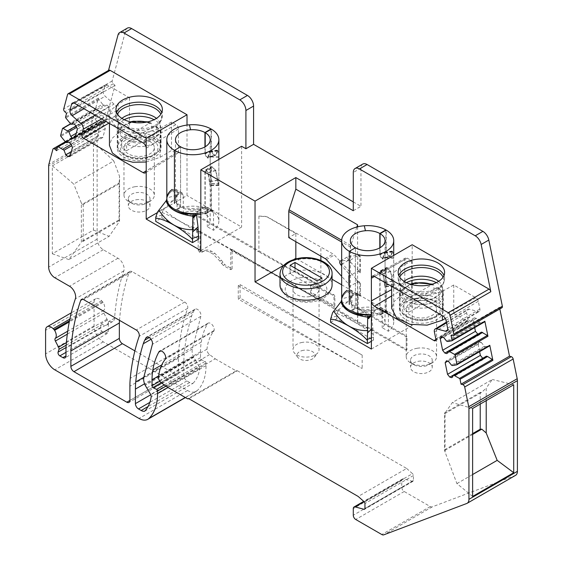 <?xml version="1.0" encoding="UTF-8"?>
<svg xmlns="http://www.w3.org/2000/svg" width="563" height="563" viewBox="0 0 563 563"><rect width="100%" height="100%" fill="white"/><g stroke="black" fill="none" stroke-linecap="round" stroke-linejoin="round"><path stroke-width="0.42" stroke-dasharray="2.81 2.11" d="M134.881 186.74A15.187 8.769 180 0 1 154.339 195.157A15.187 8.769 180 0 1 149.899 201.357A15.187 8.769 180 0 1 143.431 203.567A15.187 8.769 180 0 1 128.42 201.357A15.187 8.769 180 0 1 123.973 195.157A15.187 8.769 180 0 1 134.881 186.74M134.881 139.279A15.187 8.769 180 0 1 154.339 147.689A15.187 8.769 180 0 1 143.431 156.099A15.187 8.769 180 0 1 123.973 147.689A15.187 8.769 180 0 1 134.881 139.279M142.214 204.707A10.845 6.263 0 0 0 146.83 203.123A10.845 6.263 0 0 0 150.004 198.697A10.845 6.263 0 0 0 136.105 192.687A10.845 6.263 0 0 0 128.315 198.697A10.845 6.263 0 0 0 131.489 203.123A10.845 6.263 0 0 0 142.214 204.707M136.105 199.774A10.845 6.263 180 0 1 150.004 205.784A10.845 6.263 180 0 1 142.214 211.794A10.845 6.263 180 0 1 128.315 205.784A10.845 6.263 180 0 1 136.105 199.774M154.726 125.943A18.875 10.894 180 0 1 144.473 142.559A18.875 10.894 180 0 1 128.498 141.095L154.726 125.943L156.176 125.887L156.598 126.992L156.598 133.368A21.478 12.4 180 0 0 151.686 130.532L151.686 124.156L151.046 122.924L149.821 123.114L123.586 138.259L121.721 141.461L121.721 147.837L151.686 130.532M128.498 141.095L126.626 144.297L126.626 150.673A21.478 12.4 180 0 1 121.721 147.837M126.626 150.673L156.598 133.368M417.113 348.272A15.187 8.769 180 0 1 436.571 356.682A15.187 8.769 180 0 1 432.124 362.882A15.187 8.769 180 0 1 425.663 365.091A15.187 8.769 180 0 1 410.652 362.882A15.187 8.769 180 0 1 406.204 356.682A15.187 8.769 180 0 1 417.113 348.272M417.113 300.804A15.187 8.769 180 0 1 436.571 309.214A15.187 8.769 180 0 1 425.663 317.631A15.187 8.769 180 0 1 406.204 309.214A15.187 8.769 180 0 1 417.113 300.804M424.439 366.231A10.845 6.263 0 0 0 429.055 364.655A10.845 6.263 0 0 0 432.236 360.221A10.845 6.263 0 0 0 418.337 354.218A10.845 6.263 0 0 0 410.54 360.221A10.845 6.263 0 0 0 413.721 364.655A10.845 6.263 0 0 0 424.439 366.231M418.337 361.298A10.845 6.263 180 0 1 432.236 367.308A10.845 6.263 180 0 1 424.439 373.318A10.845 6.263 180 0 1 410.54 367.308A10.845 6.263 180 0 1 418.337 361.298M436.958 287.475A18.875 10.894 180 0 1 426.698 304.083A18.875 10.894 180 0 1 410.723 302.62L436.958 287.475L438.401 287.419L438.83 288.516L438.83 294.892A21.478 12.4 180 0 0 433.918 292.063L433.918 285.687L433.278 284.449L432.053 284.639L405.817 299.783L403.945 302.993L403.945 309.368L433.918 292.063M410.723 302.62L408.858 305.822L408.858 312.198A21.478 12.4 180 0 1 403.945 309.368M408.858 312.198L438.83 294.892M303.506 350.277A9.008 5.201 0 0 0 297.82 357.392A9.008 5.201 0 0 0 308.58 360.257A9.008 5.201 0 0 0 314.267 357.392A9.008 5.201 0 0 0 312.824 351.847A9.008 5.201 0 0 0 303.506 350.277M302.38 342.388A13.012 7.516 0 0 0 293.027 349.595A13.012 7.516 0 0 0 294.16 352.663A13.012 7.516 0 0 0 309.706 356.808A13.012 7.516 0 0 0 317.926 352.663A13.012 7.516 0 0 0 319.059 349.595A13.012 7.516 0 0 0 302.38 342.388M309.706 296.588A13.012 7.516 180 0 1 293.027 289.382A13.012 7.516 180 0 1 302.38 282.169A13.012 7.516 180 0 1 319.059 289.382A13.012 7.516 180 0 1 309.706 296.588M317.089 280.881L317.089 289.382L321.994 286.546L321.994 278.045M290.093 265.293L290.093 273.794L317.089 289.382M294.998 268.129L294.998 270.958L321.994 286.546M294.998 270.958L290.093 273.794M118.139 144.508A21.908 12.646 0 0 0 117.252 148.069A21.908 12.646 0 0 0 136.042 160.589A21.908 12.646 0 0 0 160.181 151.63A21.908 12.646 0 0 0 161.067 148.069A21.908 12.646 0 0 0 142.277 135.549A21.908 12.646 0 0 0 118.139 144.508M67.581 94.478L108.377 70.924A2.604 1.506 60 0 1 108.856 70.241M127.308 28.15A8.677 5.011 -120 0 0 125.718 30.409L118.047 34.836M108.377 70.924L108.504 70.445M56.56 150.659L105.028 122.671L115.035 85.337L113.254 83.76A2.168 1.253 -120 0 1 112.171 80.966L125.718 30.409M353.282 201.885L360.953 206.311L353.282 210.738M283.836 265.264L293.795 259.515M295.835 241.689L295.835 233.539L288.777 237.614M146.211 162.017L160.173 157.26L171.525 150.483L175.973 153.052A3.526 2.034 -120 0 0 177.753 153.213A3.526 2.034 -120 0 0 178.464 151.609L146.211 170.892M118.146 132.995L129.497 126.218L116.379 118.645A1.795 1.035 -120 0 1 115.155 116.098L116.597 110.728A5.151 2.97 -120 0 0 114.022 104.092L105.133 96.21A3.526 2.034 -120 0 1 103.367 91.663L104.95 85.745A3.526 2.034 -120 0 1 105.619 84.816A3.526 2.034 -120 0 1 107.357 85.006L129.497 97.786L118.146 104.106L118.146 132.995L111.706 138.723L109.447 145.43M118.146 104.106L111.706 109.511L109.447 115.943L114.451 125.359L127.787 131.7L144.958 132.833L160.173 128.371L171.525 122.051L175.973 124.613A3.526 2.034 -120 0 1 178.464 128.934L178.464 151.609M115.035 85.337L66.568 113.318M102.6 104.275L103.789 105.33L106.886 105.049L108.884 106.822L110.186 110.179L107.807 119.067L105.555 119.272L103.55 117.498L101.762 112.882L95.872 109.398A0.866 0.5 -120 0 0 95.464 109.377A0.866 0.5 -120 0 0 95.309 109.602L98.391 98.103A0.866 0.5 -120 0 0 98.645 99.032L102.6 104.275L69.777 123.227M90.383 127.97A0.866 0.5 -120 0 1 90.544 127.745A0.866 0.5 -120 0 1 90.946 127.773L96.843 131.256L98.631 135.866L100.629 137.639L102.881 137.442L105.267 128.554L103.965 125.197L101.966 123.424L98.863 123.698L93.725 117.4A0.866 0.5 -120 0 1 93.465 116.471L90.383 127.97L57.56 146.922M103.789 105.33L70.966 124.282M106.886 105.049L74.063 124.001M108.884 106.822L76.061 125.774M110.186 110.179L77.363 129.131M107.807 119.067L74.985 138.019M105.555 119.272L75.329 136.718M103.55 117.498L76.258 133.255M101.762 112.882L76.681 127.365M100.58 111.833L76.132 125.95M97.681 122.65L64.858 141.602M98.863 123.698L66.04 142.65M101.966 123.424L69.136 142.376M103.965 125.197L71.142 144.149M105.267 128.554L72.444 147.499M102.881 137.442L70.058 156.394M100.629 137.639L70.41 155.092M98.631 135.866L71.339 151.623M96.843 131.256L71.754 145.74M95.654 130.208L71.205 144.318M105.028 122.671L103.254 121.094A2.168 1.253 -120 0 0 101.769 120.7A2.168 1.253 -120 0 0 101.375 121.263L52.901 149.244M166.768 386.795L215.235 358.807L209.584 354.627A4.335 2.505 -120 0 1 206.966 349.187A63.337 36.567 -120 0 1 213.694 331.354A4.335 2.505 -120 0 0 214.102 330.46A5.06 2.921 -120 0 0 212.342 324.914A5.06 2.921 -120 0 0 208.085 323.155A5.06 2.921 -120 0 0 207.283 324.112A99.496 57.44 -120 0 0 201.28 342.079A72.015 41.578 -120 0 0 200.512 351.798L200.512 357.688A1.738 0.999 -120 0 0 201.85 359.87L205.031 361.39A1.302 0.753 -120 0 1 206.037 363.022L206.037 365.598A60.741 35.068 -120 0 1 197.303 390.532A17.354 10.021 -120 0 1 196.206 391.348A17.354 10.021 -120 0 1 187.528 390.49L103.268 341.84A13.012 7.516 -120 0 1 94.063 325.9L94.063 302.31A7.812 4.511 -120 0 1 95.682 298.735A7.812 4.511 -120 0 1 101.614 300.741L102.536 301.691A2.604 1.506 -120 0 1 103.085 302.401A6.939 4.004 -120 0 1 103.775 310.375A2.604 1.506 -120 0 0 103.859 313.056L107.033 319.193A2.604 1.506 -120 0 1 107.378 320.108A8.354 4.828 -120 0 0 112.86 321.438A8.354 4.828 -120 0 0 114.571 318.158A278.523 160.807 -120 0 1 123.811 270.909A8.677 5.011 -120 0 0 117.984 258.241L103.268 249.74A8.677 5.011 -120 0 1 97.132 239.113L97.132 138.034A8.677 5.011 -120 0 1 97.343 136.316L101.375 121.263M52.345 165.839L93.451 142.108L93.451 230.063L52.345 253.793L52.345 165.839L73.746 184.024L113.761 160.919L119.553 176.346L119.553 221.294L109.152 236.333L68.89 259.578L81.368 242.09L81.368 203.053L73.746 184.024M108.3 323.697L108.3 331.431A4.335 2.505 -120 0 1 107.399 333.416A4.335 2.505 -120 0 1 105.232 333.197L102.184 331.438A2.604 1.506 -120 0 1 100.418 327.687L101.263 324.935A2.604 1.506 -120 0 0 101.241 323.648A8.354 4.828 -120 0 0 106.724 324.978A8.354 4.828 -120 0 0 108.434 321.698A278.523 160.807 -120 0 0 108.3 323.697L65.962 348.138M107.378 320.108L101.241 323.648M207.283 324.112L160.849 350.925M215.235 358.807L236.101 370.855L187.627 398.836M236.101 370.855L237.375 370.743L188.901 398.724M237.375 370.743L406.662 468.479L358.195 496.46M406.662 468.479L412.503 473.659L364.029 501.64M515.609 475.313A8.677 5.011 -120 0 1 515.18 475.517L432.229 506.869A4.335 2.505 -120 0 1 430.273 506.552L404.206 491.506A3.469 2.006 -120 0 1 401.757 487.255L401.757 480.598A3.469 2.006 -120 0 1 402.475 479.007A3.469 2.006 -120 0 1 403.572 478.909L412.503 481.302A1.738 0.999 -120 0 0 413.052 481.252A1.738 0.999 -120 0 0 413.411 480.457L413.411 475.552A1.738 0.999 -120 0 0 412.503 473.659M451.033 335.288L499.501 307.307L499.838 308.953M486.404 356.168L484.616 358.715L451.793 377.667M484.616 358.715L482.829 358.237M479.606 351.664L477.98 343.733L447.761 361.186M477.98 343.733L479.282 341.882L446.459 360.834M479.282 341.882L481.281 342.424L448.458 361.369M481.281 342.424L484.384 346.273L451.561 365.225M484.384 346.273L485.566 346.597L452.743 365.542M485.566 346.597L489.521 345.914M477.903 334.183L479.697 334.661L481.485 332.114M479.697 334.661L446.867 353.613M484.602 321.853L480.647 322.536L479.458 322.219L476.361 318.362L474.363 317.828L473.061 319.678L474.679 327.603M473.061 319.678L442.835 337.131M474.363 317.828L441.533 336.78M476.361 318.362L443.538 337.314M479.458 322.219L446.635 341.171M480.647 322.536L447.817 341.488M499.501 307.307L501.281 307.785A2.168 1.253 -120 0 0 501.971 307.722M400.37 295.941L400.37 267.052L411.722 260.725L407.274 258.157A3.526 2.034 -120 0 0 405.536 257.974A3.526 2.034 -120 0 0 404.783 259.599L404.783 282.267A3.526 2.034 -120 0 0 407.274 286.588L411.722 289.157L400.37 295.941L393.931 301.669L391.672 308.376M400.37 267.052L393.931 272.457L391.672 278.882L396.676 288.298L410.019 294.646L427.183 295.779L442.398 291.317L453.75 284.991L475.89 297.771A3.526 2.034 -120 0 1 478.297 301.296L479.88 309.038A3.526 2.034 -120 0 1 479.254 311.438L446.839 331.086M446.522 322.838L469.225 309.164L478.114 311.55A3.526 2.034 -120 0 0 479.254 311.438M469.225 309.164A5.151 2.97 -120 0 0 467.564 309.333A5.151 2.97 -120 0 0 466.65 312.831L468.092 319.861A1.795 1.035 -120 0 1 467.776 321.079L435.361 340.728M445.298 318.475L453.75 313.422L466.868 320.994A1.795 1.035 -120 0 0 467.776 321.079M146.887 387.907L195.354 359.919L193.7 357.322A2.724 1.569 -120 0 1 193.32 356.604A11.154 6.439 -120 0 1 192.37 348.905L200.857 316.315A4.856 2.808 -120 0 0 199.239 310.938A4.856 2.808 -120 0 0 195.101 309.186A4.856 2.808 -120 0 0 194.418 309.917L193.257 312.127A43.386 25.046 -120 0 0 191.744 315.78A272.105 157.098 -120 0 0 184.214 353.958A86.765 50.093 -120 0 0 183.883 361.108L183.883 375.634A4.335 2.505 -120 0 0 186.951 380.947L189.654 382.509A8.677 5.011 -120 0 0 193.053 383.276L144.578 411.264M195.354 359.919L199.105 366.471L150.631 394.459M193.053 383.276A52.408 30.261 -120 0 0 199.661 368.814A2.864 1.654 -120 0 0 199.105 366.471M119.525 320.361A278.523 160.807 -120 0 1 129.194 272.379A4.335 2.505 -120 0 1 129.933 271.436A4.335 2.505 -120 0 1 132.101 271.647L184.713 302.028A4.335 2.505 -120 0 1 187.627 308.376A272.105 157.098 -120 0 0 178.731 350.348A93.711 54.104 -120 0 0 178.365 358.216L178.365 372.446L129.891 400.434L175.297 374.219A4.335 2.505 -120 0 0 177.465 374.437A4.335 2.505 -120 0 0 178.365 372.446M134.867 350.876L175.297 374.219M362.748 164.086A8.677 5.011 -120 0 0 360.953 168.055L360.953 206.311M193.151 227.389L192.159 227.966L258.903 265.349L193.151 227.389L193.151 213.926L258.903 251.893L258.903 216.058L267.136 216.825L333.106 253.997A4.335 2.505 60 0 1 334.359 255.025L356.661 279.396L356.661 280.346L359.729 282.119A2.604 1.506 0 0 1 360.489 283.182A2.604 1.506 0 0 1 360.461 283.414L360.461 296.166A2.604 1.506 0 0 0 360.489 295.934A2.604 1.506 0 0 0 359.729 294.871L359.729 282.119M295.835 233.539L267.01 216.896A4.335 2.505 -120 0 0 265.764 216.488M296.546 258.748L332.071 279.255M341.671 284.801L357.582 293.985L357.582 322.325L258.903 265.349L320.868 300.065L406.972 349.778L406.972 336.315L406.212 336.751L357.582 308.862M310.642 293.098L310.642 285.898A1.738 0.999 -120 0 1 311.001 285.103A1.738 0.999 -120 0 1 311.761 285.131L332.62 295.068A1.738 0.999 -120 0 1 333.958 297.25L333.958 306.561L310.642 293.098L311.564 292.57L334.879 306.026L333.958 306.561M356.851 227.009L350.812 245.461A4.335 2.505 -60 0 0 350.524 247.122L350.524 260.029L341.671 260.817M348.68 284.005L349.447 285.737L348.68 287.074L348.68 276.447L349.447 275.11L348.68 273.379L348.68 284.005L341.671 276.342M348.68 273.379L341.671 265.715M171.525 122.051L171.525 150.483M129.497 97.786L129.497 126.218M52.345 253.793L68.89 259.578M93.451 230.063L109.152 236.333M93.451 142.108L113.761 160.919M472.617 496.439L456.917 483.603L445.073 452.068L445.073 413.038L452.307 402.58L492.322 379.476L486.214 388.034L486.214 400.638M472.617 408.485L452.307 402.58M513.723 384.754L492.322 379.476M456.917 483.603L472.617 474.539M411.722 260.725L411.722 289.157M453.75 284.991L453.75 313.422M192.159 227.966L192.159 228.669L194.073 227.565L200.013 230.999L200.013 249.064L201.392 251.14L203.475 251.351L204.791 250.591C206.628 249.592 208.824 249.81 211.378 251.246L214.799 253.216L221.386 260.176L224.792 264.652L223.342 265.518L230.774 269.677L232.111 268.882L224.792 264.652M193.151 213.926L194.073 213.398L194.073 227.565M406.972 349.778L406.212 350.214L357.582 322.325M357.744 322.226L357.744 308.77M357.336 308.721A2.604 1.506 0 0 0 357.421 308.327A2.604 1.506 0 0 0 356.661 307.264L406.972 336.315M359.729 294.871L356.661 293.098A2.604 1.506 180 0 1 357.421 294.16A2.604 1.506 180 0 1 357.336 294.548M357.582 294.695L360.461 296.166M348.68 287.074L357.744 281.845L360.461 283.414M357.744 294.597L357.744 281.845M348.68 276.447L357.582 271.317L357.582 293.985L412.186 325.513L412.186 244.743M258.903 216.058L265.863 216.424M320.868 260.472L320.868 286.602L258.903 251.893M320.868 256.144L320.868 246.932M320.868 286.602L194.073 213.398M334.879 306.026L334.879 296.715A1.738 0.999 -120 0 0 333.542 294.533L312.683 284.596A1.738 0.999 -120 0 0 311.923 284.568A1.738 0.999 -120 0 0 311.564 285.364L311.564 292.57M232.111 268.882L232.111 249.529L320.868 300.776L320.868 300.065M356.661 280.346A2.604 1.506 180 0 1 357.421 281.409A2.604 1.506 180 0 1 356.661 282.471L357.421 281.134L356.661 279.396M360.489 272.555A2.604 1.506 0 0 1 360.461 272.788L357.744 271.218L357.744 255.855L357.582 271.317L358.497 270.782L348.8 260.183A2.604 1.506 60 0 1 348.251 256.418A2.604 1.506 60 0 1 348.631 256.306L358.807 255.398A2.604 1.506 -120 0 1 359.729 255.644L360.489 257.326L360.489 272.555A2.604 1.506 0 0 0 359.729 271.493L359.729 255.644M357.744 255.855L358.047 255.834A2.604 1.506 60 0 1 360.461 257.812L360.461 272.788M357.582 226.826L357.582 255.954L350.524 260.029M83.24 241.323L83.24 204.482L82.212 204.299L119.166 182.961L119.039 220.654L83.24 241.323L82.212 241.14L81.368 242.09M82.212 241.14L119.166 219.802L119.553 221.294M119.166 182.961L119.553 176.346M82.212 204.299L81.368 203.053M119.039 220.654L119.166 219.802M472.617 433.623L444.481 449.865L444.481 413.024L444.812 413.65L445.073 413.038M444.812 413.65L481.773 392.312L486.214 388.034M444.481 449.865L445.073 452.068M444.812 450.484L472.617 434.432M480.225 404.093L480.225 392.39L481.773 392.312M230.774 269.677L230.774 250.303L320.868 300.776M192.159 228.669L198.162 232.033L198.162 250.099L199.591 252.217L201.73 252.407L203.06 251.64C204.918 250.626 207.142 250.824 209.732 252.231L213.201 254.173L219.873 261.049L223.342 265.518M200.013 230.999L198.162 232.033M406.212 350.214L406.212 336.751M230.774 250.303L232.111 249.529M358.497 270.782L359.729 271.493M119.039 183.812L83.24 204.482M480.225 392.39L444.481 413.024M415.22 298.46A21.908 12.646 180 0 1 443.299 310.6A21.908 12.646 180 0 1 427.556 322.74A21.908 12.646 180 0 1 399.477 310.6A21.908 12.646 180 0 1 415.22 298.46M157.07 212.8L187.015 195.509L187.015 125.07M200.822 250.591L241.618 227.037L187.015 195.509M241.618 146.267L241.618 227.037M371.383 349.067L412.186 325.513M240.084 284.596L362.178 355.091L238.248 285.659L240.084 284.596L240.084 298.059L362.178 368.547L238.248 299.122L240.084 298.059M238.248 285.659L238.248 299.122M362.178 355.091L362.178 368.547M177.056 209.239A26.032 15.025 180 0 1 211.005 210.428L204.953 214.017A17.354 10.021 180 0 0 183.278 212.835L177.056 209.239L177.056 191.533L176.057 189.485L173.833 189.668A26.032 15.025 180 0 0 166.81 199.935L166.824 202.166L172.778 200.878L177.282 195.199L167.077 197.803L166.824 202.166M200.822 212.828A26.032 15.025 0 0 0 208.634 210.471L208.634 211.885A26.032 15.025 0 0 1 200.822 214.243A26.032 15.025 0 0 0 210.625 210.914L204.482 207.367A17.354 10.021 180 0 1 180.575 207.022L180.575 146.802L180.575 207.022L174.439 210.562A26.032 15.025 180 0 1 166.81 199.935L166.817 199.042M211.005 129.391L211.005 150.208C212.469 154.262 214.102 155.937 215.911 155.24L218.099 150.638L218.873 154.318M204.953 146.894L204.953 153.798L207.747 158.182L215.911 155.24L208.226 157.556L209.788 151.771L210.196 154.635L210.175 185.255L218.866 185.086L218.859 183.805C219 185.966 218.662 184.805 217.846 180.329L215.911 170.49L211.702 166.521L211.005 167.915L211.005 210.428M218.873 185.016L218.873 159.406L218.859 183.805L210.189 183.637C210.281 186.17 210.055 185.537 209.513 181.729L208.226 172.813L205.713 169.737L204.953 171.504L204.953 214.017M192.842 214.967A26.032 15.025 0 0 1 174.439 210.562L180.575 207.022A17.354 10.021 180 0 1 175.487 199.935A17.354 10.021 180 0 1 179.977 193.215L182.229 193.046L183.278 195.122L183.278 212.835M207.747 158.182L208.226 157.556M210.196 221.189A17.354 10.021 180 0 0 205.206 214.158L211.392 210.646A26.032 15.025 180 0 1 218.873 221.189A26.032 15.025 180 0 1 213.539 230.302L207.318 226.713A17.354 10.021 180 0 0 210.196 221.189L210.196 154.072L209.718 151.243L207.585 157.668L215.58 154.698C213.996 155.311 212.596 153.889 211.392 150.427L211.392 129.173M210.625 210.914L212.737 210.668L213.539 212.596L213.539 230.302M204.482 207.367L206.572 207.107L207.318 209.007L207.318 226.713M205.206 214.158L205.206 171.652L205.854 170.153L208 172.764L209.373 181.652C210.055 186.029 210.323 186.761 210.168 183.841L218.831 184.122L218.831 159.428M211.392 210.646L211.392 168.14L211.991 166.951L215.58 170.322L217.642 180.132C218.662 185.276 219.056 186.606 218.831 184.122L218.873 221.189M218.873 154.072L217.958 150.018L215.58 154.698L208 157.14C206.945 158.245 206.009 157.176 205.206 153.945L205.206 146.746M218.873 185.593L210.196 185.579M198.669 239.078L161.862 217.825L155.726 221.365M161.862 217.825L162.053 212.518L163.601 209.373L165.079 207.831L157.703 211.794M198.197 229.345C185.72 225.306 174.192 218.648 163.601 209.373M193.961 216.037L197.493 211.378L196.494 214.82M197.493 211.378L201.04 208.922L196.536 214.813M208.634 211.885L202.413 208.296A17.354 10.021 180 0 1 195.854 209.802L201.04 208.922M195.854 209.802C184.917 210.245 178.175 207.388 175.635 201.244L175.755 198.197L177.282 195.199M172.778 200.878L165.079 207.831M178.365 192.996L178.365 194.411L172.144 190.822L172.144 189.407L178.365 192.996A17.354 10.021 0 0 0 175.487 198.521A17.354 10.021 0 0 0 175.635 199.83A17.354 10.021 0 0 0 202.413 206.881L208.634 210.471M202.413 208.296L202.413 206.881M172.144 190.822A26.032 15.025 0 0 0 167.077 197.803M178.365 194.411A17.354 10.021 0 0 0 175.755 198.197M351.917 310.199A26.032 15.025 180 0 1 385.866 311.381L379.814 314.97A17.354 10.021 180 0 0 358.131 313.788L351.917 310.199L351.917 292.486L350.918 290.445L348.694 290.628A26.032 15.025 180 0 0 341.671 300.888L341.685 303.119L347.638 301.838L352.142 296.159L341.938 298.763L341.685 303.119M330.587 322.325L336.716 318.778L373.529 340.031L372.882 327.807L371.355 315.773A26.032 15.025 0 0 0 385.486 311.867L379.342 308.32A17.354 10.021 180 0 1 355.429 307.975L355.429 247.755L355.429 307.975L349.299 311.515A26.032 15.025 180 0 1 341.671 300.888L341.671 299.995M385.866 230.344L385.866 251.161C387.33 255.215 388.963 256.89 390.771 256.193L392.96 251.591L393.734 255.271M379.814 247.847L379.814 254.75L382.608 259.135L390.771 256.193L383.079 258.508L384.649 252.724L385.057 255.588L385.036 286.208L393.727 286.039L393.72 284.765C393.861 286.919 393.523 285.765 392.707 281.289L390.771 271.45L386.563 267.481L385.866 268.875L385.866 311.381M393.734 255.398L393.72 284.765L385.043 284.589C385.141 287.123 384.916 286.49 384.367 282.682L383.079 273.766L380.574 270.697L379.814 272.464L379.814 314.97M367.702 315.92A26.032 15.025 0 0 1 349.299 311.515L355.429 307.975A17.354 10.021 180 0 1 350.348 300.888A17.354 10.021 180 0 1 354.831 294.168L357.09 294.006L358.131 296.075L358.131 313.788M382.608 259.135L383.079 258.508M385.057 322.142A17.354 10.021 180 0 0 380.067 315.118L386.253 311.599A26.032 15.025 180 0 1 393.734 322.142A26.032 15.025 180 0 1 388.4 331.262L382.178 327.666A17.354 10.021 180 0 0 385.057 322.142L385.057 255.025L384.578 252.196L382.446 258.621L390.44 255.651C388.857 256.264 387.457 254.842 386.253 251.379L386.253 230.126M385.486 311.867L387.597 311.62L388.4 313.549L388.4 331.262M379.342 308.32L381.433 308.06L382.178 309.96L382.178 327.666M380.067 315.118L380.067 272.605L380.715 271.106L382.861 273.717L384.233 282.612C384.916 286.982 385.176 287.714 385.029 284.801L393.692 285.075L393.727 255.398M386.253 311.599L386.253 269.093L386.844 267.904L390.44 271.282L392.502 281.085C393.523 286.229 393.917 287.559 393.692 285.075L393.734 322.142M393.734 255.025L392.819 250.971L390.44 255.651L382.861 258.093C381.805 259.198 380.87 258.135 380.067 254.898L380.067 247.699M393.734 286.546L385.057 286.539M373.529 340.031L371.383 341.277M336.716 318.778L336.913 313.471L338.462 310.333L339.939 308.791L332.564 312.746M373.051 330.298C360.58 326.259 349.053 319.601 338.462 310.333M371.052 315.808L372.354 312.331L375.901 309.875L371.383 315.766M371.383 314.351A26.032 15.025 0 0 0 383.487 311.423L383.487 312.838L377.273 309.249A17.354 10.021 180 0 1 370.714 310.755L375.901 309.875M370.714 310.755C359.778 311.198 353.036 308.348 350.496 302.197L350.615 299.15L352.142 296.159M347.638 301.838L339.939 308.791M372.882 327.807L371.383 329.228M353.226 293.949L353.226 295.364L347.005 291.775L347.005 290.36L353.226 293.949A17.354 10.021 0 0 0 350.348 299.474A17.354 10.021 0 0 0 350.496 300.783A17.354 10.021 0 0 0 377.273 307.834L383.487 311.423M377.273 309.249L377.273 307.834M347.005 291.775A26.032 15.025 0 0 0 341.938 298.763M371.397 315.766A26.032 15.025 0 0 0 383.487 312.838M353.226 295.364A17.354 10.021 0 0 0 350.615 299.15M133.846 137.231A18.875 10.894 180 0 1 157.267 144.621A18.875 10.894 180 0 1 144.473 158.147A18.875 10.894 180 0 1 121.052 150.757A18.875 10.894 180 0 1 133.846 137.231M133.114 133.663A21.478 12.4 180 0 1 160.631 145.564A21.478 12.4 180 0 1 145.205 157.457A21.478 12.4 180 0 1 117.681 145.564A21.478 12.4 180 0 1 133.114 133.663M146.676 122.108A18.875 10.894 180 0 1 149.821 123.114M123.586 138.259A18.875 10.894 180 0 1 131.636 122.108M121.721 141.461A21.478 12.4 180 0 1 117.681 134.226A21.478 12.4 180 0 1 133.114 122.333A21.478 12.4 180 0 1 151.686 124.156M156.598 126.992A21.478 12.4 180 0 1 160.631 134.226A21.478 12.4 180 0 1 145.205 146.127A21.478 12.4 180 0 1 126.626 144.297M416.071 298.763A18.875 10.894 180 0 1 439.499 306.145A18.875 10.894 180 0 1 426.698 319.671A18.875 10.894 180 0 1 403.277 312.282A18.875 10.894 180 0 1 416.071 298.763M415.339 295.195A21.478 12.4 180 0 1 442.863 307.088A21.478 12.4 180 0 1 427.437 318.989A21.478 12.4 180 0 1 399.913 307.088A21.478 12.4 180 0 1 415.339 295.195M431.511 284.435A18.875 10.894 180 0 1 432.053 284.639M405.817 299.783A18.875 10.894 180 0 1 411.264 284.435M403.945 302.993A21.478 12.4 180 0 1 399.913 295.751A21.478 12.4 180 0 1 415.339 283.858A21.478 12.4 180 0 1 433.918 285.687M438.83 288.516A21.478 12.4 180 0 1 442.863 295.751A21.478 12.4 180 0 1 427.437 307.651A21.478 12.4 180 0 1 408.858 305.822M280.008 273.794A26.032 15.025 180 0 1 298.714 259.374A26.032 15.025 180 0 1 332.071 273.794M280.008 285.131A26.032 15.025 180 0 1 298.714 270.704A26.032 15.025 180 0 1 332.071 285.131C331.318 296.039 320.727 300.473 312.775 301.796L306.103 302.359L297.201 301.381L291.148 299.375L285.511 295.906L280.008 285.131M300.178 277.841A20.824 12.02 180 0 1 326.026 285.997A20.824 12.02 180 0 1 311.902 300.916A20.824 12.02 180 0 1 286.06 292.767A20.824 12.02 180 0 1 300.178 277.841M124.254 119.701A21.908 12.646 0 0 0 118.139 125.408A21.908 12.646 0 0 0 117.252 128.976A21.908 12.646 0 0 0 136.042 141.496A21.908 12.646 0 0 0 160.181 132.537A21.908 12.646 0 0 0 161.067 128.976A21.908 12.646 0 0 0 154.065 119.701M121.882 118.378A21.176 12.224 0 0 0 118.842 122.009A21.176 12.224 0 0 0 118.652 122.41A21.176 12.224 0 0 0 133.544 137.238A21.176 12.224 0 0 0 159.477 128.892A21.176 12.224 0 0 0 159.667 122.41A21.176 12.224 0 0 0 156.437 118.378M117.477 114.212A22.45 12.963 0 0 0 119.525 123.86A22.45 12.963 0 0 0 139.16 130.532A22.45 12.963 0 0 0 158.787 123.86A22.45 12.963 0 0 0 160.701 121.221A22.45 12.963 0 0 0 160.842 114.212M116.562 112.501A23.21 13.399 0 0 0 115.95 115.57A23.21 13.399 0 0 0 135.859 128.836A23.21 13.399 0 0 0 161.433 119.342A23.21 13.399 0 0 0 162.369 115.57A23.21 13.399 0 0 0 161.75 112.501M112.171 80.966L63.703 108.948M175.973 153.052L146.211 170.828M108.884 123.121L116.379 118.645M115.155 116.098L105.731 121.305M101.685 118.969L116.597 110.728M95.196 115.225L114.022 104.092M83.957 108.729L105.133 96.21M103.367 91.663L78.348 105.499M73.802 102.973L104.95 85.745M107.357 85.006L74.534 103.296M143.143 142.903L175.973 124.613M178.464 128.934L146.211 148.217M113.254 83.76L64.787 111.741M95.309 109.602L62.486 128.554M98.391 98.103L65.561 117.055M93.465 116.471L60.642 135.423M98.645 99.032L65.822 117.977M95.872 109.398L70.621 123.973M93.725 117.4L60.903 136.352M90.946 127.773L65.695 142.348M103.254 121.094L57.384 147.576M97.343 136.316L48.868 164.305M97.132 138.034L48.657 166.015M97.132 239.113L48.657 267.101M103.268 249.74L54.794 277.728M117.984 258.241L69.516 286.222M123.811 270.909L75.343 298.89M114.571 318.158L108.434 321.698M108.3 331.431L105.232 333.197M65.962 352.354L102.184 331.438M100.418 327.687L66.005 347.554M66.174 345.189L101.263 324.935M107.033 319.193L66.385 342.656M67.314 334.155L103.859 313.056M103.775 310.375L67.722 331.185M103.085 302.401L69.277 321.916M102.536 301.691L69.502 320.762M101.614 300.741L69.847 319.087M94.063 302.31L45.596 330.298M94.063 325.9L45.596 353.888M103.268 341.84L54.794 369.828M187.528 390.49L139.054 418.471M197.303 390.532L185.269 397.478M206.037 365.598L168.041 387.527M206.037 363.022L165.93 386.176M205.031 361.39L164.255 384.93M201.85 359.87L161.701 383.044M200.512 357.688L159.765 381.214M200.512 351.798L158.639 375.978M201.28 342.079L161.778 364.887M214.102 330.46L165.635 358.441M213.694 331.354L165.226 359.335M206.966 349.187L158.492 377.168M209.584 354.627L161.109 382.608M413.411 475.552L364.944 503.533M413.411 480.457L364.944 508.445M412.503 481.302L364.901 508.783M403.572 478.909L364.099 501.703M401.757 480.598L353.282 508.579M401.757 487.255L353.282 515.236M404.206 491.506L355.739 519.487M430.273 506.552L381.798 534.533M432.229 506.869L383.755 534.85M515.18 475.517L466.713 503.498M501.281 307.785L452.814 335.766M404.783 259.599L374.508 276.482M407.274 258.157L374.451 276.447M443.06 316.061L475.89 297.771M478.297 301.296L446.023 320.396M447.606 328.138L479.88 309.038M478.114 311.55L447.627 329.911M434.383 331.931L466.65 312.831M435.818 338.961L468.092 319.861M466.868 320.994L435.882 339.51M391.672 295.92L407.274 286.588M404.783 282.267L391.672 289.579M189.661 382.509L148.062 406.528M186.951 380.947L149.857 402.369M183.883 375.634L150.785 394.747M183.883 361.108L144.557 383.818M184.214 353.958L143.804 377.287M191.744 315.78L151.046 339.278M193.257 312.127L149.258 337.533M194.418 309.917L147.612 336.941M200.857 316.315L152.39 344.303M192.37 348.905L143.896 376.893M193.32 356.604L144.853 384.585M193.7 357.322L145.226 385.31M199.661 368.814L151.187 396.795M178.731 350.348L130.264 378.336M178.365 358.216L129.891 386.204M129.194 272.379L82.648 299.256M132.101 271.647L83.627 299.636M184.713 302.028L136.246 330.009M187.627 308.376L139.152 336.357M360.953 168.055L353.282 172.482M325.132 258.6L333.106 253.997M350.524 247.122L341.671 242.013M350.812 245.461L341.685 240.197M160.173 157.26L160.173 128.371M443.982 275.441A23.21 13.399 180 0 1 444.601 278.516A23.21 13.399 180 0 1 427.922 291.374A23.21 13.399 180 0 1 398.175 278.516A23.21 13.399 180 0 1 398.794 275.441M442.398 291.317L442.398 315.681M356.661 293.098L356.661 307.264M312.683 284.596L311.761 285.131M311.564 285.364L310.642 285.898M333.542 294.533L332.62 295.068M334.879 296.715L333.958 297.25M326.385 259.634L334.359 255.025M341.671 264.3L348.8 260.183M340.657 260.908L348.631 256.306M358.047 255.834L358.807 255.398M443.067 277.158A22.45 12.963 180 0 1 441.019 286.806A22.45 12.963 180 0 1 427.711 292.95A22.45 12.963 180 0 1 401.757 286.806A22.45 12.963 180 0 1 399.709 277.158M198.162 250.099L200.013 249.064M201.125 250.992L199.323 252.069M199.591 252.217L201.392 251.14M203.475 251.351L201.73 252.407M203.06 251.64L204.791 250.591M209.732 252.231L211.378 251.246M213.201 254.173L214.799 253.216M219.873 261.049L221.386 260.176M221.203 263.315L222.702 262.449M438.661 281.324A21.176 12.224 180 0 1 441.899 285.357A21.176 12.224 180 0 1 427.345 300.121A21.176 12.224 180 0 1 406.676 297.18A21.176 12.224 180 0 1 400.877 285.357A21.176 12.224 180 0 1 404.114 281.324M436.297 282.647A21.908 12.646 180 0 1 443.299 291.916A21.908 12.646 180 0 1 427.556 304.055A21.908 12.646 180 0 1 399.477 291.916A21.908 12.646 180 0 1 406.479 282.647M183.278 195.122L177.056 191.533M179.977 193.215L173.833 189.668M211.005 150.208L204.953 153.798M217.846 150.954L209.513 152.348M218.859 156.887L210.189 156.711M217.846 180.329L209.513 181.729M215.911 170.49L208.226 172.813M211.005 167.915L204.953 171.504M213.539 212.596L207.318 209.007M211.392 168.14L205.206 171.652M215.58 170.322L208 172.764M217.642 180.132L209.373 181.652M218.831 157.197L210.168 156.922M217.642 150.384L209.373 151.911M211.392 150.427L205.206 153.945M198.479 233.546C186.339 224.475 174.199 217.466 162.053 212.518M161.862 214.953L155.761 217.114M358.131 296.075L351.917 292.486M354.831 294.168L348.694 290.628M385.866 251.161L379.814 254.75M392.707 251.907L384.367 253.301M393.72 257.84L385.043 257.671M392.707 281.289L384.367 282.682M390.771 271.45L383.079 273.766M385.866 268.875L379.814 272.464M388.4 313.549L382.178 309.96M386.253 269.093L380.067 272.605M390.44 271.282L382.861 273.717M392.502 281.085L384.233 282.612M393.692 258.157L385.029 257.875M392.502 251.344L384.233 252.864M386.253 251.379L380.067 254.898M373.339 334.499C361.2 325.428 349.06 318.419 336.913 313.471M373.529 337.16L371.383 337.941M336.716 315.906L330.622 318.074M130.454 121.854L121.129 126.788L117.681 134.226L117.681 145.564C117.132 154.311 131.714 161.102 144.909 158.583C154.818 156.535 160.061 152.2 160.631 145.564L160.631 134.226C161.229 132.446 159.744 129.666 156.176 125.887M154.339 147.689L154.339 195.157M123.973 147.689L123.973 195.157M146.83 203.123L149.899 201.357M131.489 203.123L128.42 201.357M150.004 198.697L150.004 205.784M128.315 198.697L128.315 205.784M147.865 121.854L151.046 122.924M410.286 284.146L402.665 289.03L399.913 295.751L399.913 307.088C399.364 315.836 413.939 322.634 427.134 320.108C437.05 318.067 442.293 313.725 442.863 307.088L442.863 295.751C443.461 293.97 441.969 291.191 438.401 287.419M436.571 309.214L436.571 356.682M406.204 309.214L406.204 356.682M429.055 364.655L432.124 362.882M413.721 364.655L410.652 362.882M432.236 360.221L432.236 367.308M410.54 360.221L410.54 367.308M432.49 284.146L433.278 284.449M297.82 357.392L294.16 352.663M314.267 357.392L317.926 352.663M293.027 289.382L293.027 349.595M319.059 289.382L319.059 349.595M117.252 148.069L117.252 128.976L118.589 122.502L119.525 123.86C117.181 121.404 115.992 118.638 115.95 115.57L115.95 109.433M161.067 148.069L161.067 128.976L159.723 122.502L158.787 123.86L161.138 120.602L162.369 115.57L162.369 109.433M177.753 153.213L145.345 172.862M105.619 84.816L72.395 103.064M95.464 109.377L70.445 123.818M90.544 127.745L65.519 142.193M101.769 120.7L65.139 141.848M107.399 333.416L65.062 357.857M95.682 298.735L71.269 312.831M196.206 391.348L185.431 397.569M208.085 323.155L159.618 351.143M413.052 481.252L364.585 509.241M402.475 479.007L363.733 501.373M405.536 257.974L372.312 276.222M446.389 322.17L467.564 309.333M195.101 309.186L146.633 337.174M177.465 374.437L128.997 402.418M129.933 271.436L81.459 299.417M109.44 123.445L109.44 115.943M112.86 321.438L106.724 324.978M444.601 272.372L444.601 278.516C444.559 281.584 443.363 284.35 441.019 286.806L441.955 285.448L443.299 291.916L443.299 310.6M398.175 272.372L398.175 278.516C398.217 281.584 399.413 284.35 401.757 286.806L400.821 285.448L399.477 291.916L399.477 310.6M391.672 286.391L391.672 278.882M357.421 294.16L357.421 308.327M311.923 284.568L311.001 285.103M349.447 275.11L349.447 285.737M340.277 261.028L348.251 256.418M360.489 295.934L360.489 283.182M166.81 199.098L166.81 199.935L166.81 199.098M182.229 193.046L176.057 189.485M209.788 151.771L218.099 150.638M205.713 169.744L211.695 166.528M175.487 139.715L175.487 198.521M210.196 154.635L210.196 185.016M205.847 170.16L211.984 166.951M209.718 151.243L217.958 150.018M212.737 210.661L206.565 207.1M210.196 154.072L210.196 139.715M341.671 300.051L341.671 300.888L341.671 300.051M393.734 255.588L393.734 285.969M357.09 294.006L350.918 290.445M384.649 252.724L392.96 251.591M380.567 270.697L386.556 267.481M350.348 240.668L350.348 299.474M385.057 255.588L385.057 285.969M380.708 271.113L386.844 267.911M384.578 252.196L392.819 250.971M387.597 311.613L381.425 308.052M385.057 255.025L385.057 240.668M368.814 316.997L372.354 312.331"/><path stroke-width="0.84" d="M294.998 262.457L290.093 265.293L317.089 280.881L321.994 278.045L294.998 262.457L294.998 268.129M116.886 105.661A23.21 13.399 0 0 0 115.95 109.433A23.21 13.399 0 0 0 135.859 122.699A23.21 13.399 0 0 0 161.433 113.205A23.21 13.399 0 0 0 162.369 109.433A23.21 13.399 0 0 0 142.46 96.167A23.21 13.399 0 0 0 116.886 105.661M110.158 70.375L187.015 114.746L146.211 138.301L69.355 93.93L110.158 70.375A2.604 1.506 60 0 0 108.856 70.241L68.053 93.796A2.604 1.506 60 0 1 69.355 93.93M75.329 136.718L72.726 138.224L74.985 138.019L77.363 129.131L76.061 125.774L74.063 124.001L70.966 124.282L65.822 117.977A0.866 0.5 -120 0 1 65.561 117.055L66.568 113.318L64.787 111.741A2.168 1.253 -120 0 1 63.703 108.948L67.581 94.478A2.604 1.506 60 0 1 68.053 93.796M447.627 329.911L445.439 331.227A4.335 2.505 -120 0 0 446.839 331.086A4.335 2.505 -120 0 0 447.606 328.138L446.023 320.396A4.335 2.505 -120 0 0 443.06 316.061L374.451 276.447A4.335 2.505 -120 0 0 372.312 276.222A4.335 2.505 -120 0 0 371.383 278.221L371.383 349.067L255.032 281.894L255.032 201.132L295.835 177.57L353.282 210.738L353.282 172.482A8.677 5.011 -120 0 1 355.084 168.513A8.677 5.011 -120 0 1 359.419 168.942L475.221 235.798A8.677 5.011 -120 0 1 481.154 244.476L490.816 291.718A2.604 1.506 60 0 0 489.043 289.122L412.186 244.743L371.383 268.305L448.239 312.676L489.043 289.122M146.211 170.828L143.143 172.658A4.335 2.505 -120 0 0 145.345 172.862A4.335 2.505 -120 0 0 146.211 170.892L146.211 219.063L200.822 250.591L200.822 169.829L255.032 201.132M143.143 172.658L83.556 138.259L108.884 123.121M105.731 121.305L81.776 134.557A2.604 1.506 -120 0 0 83.556 138.259M81.776 134.557L83.218 129.187A4.335 2.505 -120 0 0 81.051 123.593L72.155 115.711L83.957 108.729M78.348 105.499L69.988 110.123A4.335 2.505 -120 0 0 72.155 115.711M69.988 110.123L71.571 104.211L73.802 102.973M146.211 138.301L146.211 148.217A4.335 2.505 -120 0 0 143.143 142.903L74.534 103.296A4.335 2.505 -120 0 0 72.395 103.064A4.335 2.505 -120 0 0 71.571 104.211M72.726 138.224L70.727 136.45L68.939 131.833L63.042 128.35A0.866 0.5 -120 0 0 62.641 128.322A0.866 0.5 -120 0 0 62.486 128.554L60.642 135.423A0.866 0.5 -120 0 0 60.903 136.352L66.04 142.65L69.136 142.376L71.142 144.149L72.444 147.499L70.058 156.394L67.806 156.591L65.808 154.818L64.013 150.208L58.123 146.725A0.866 0.5 -120 0 0 57.722 146.697A0.866 0.5 -120 0 0 57.56 146.922L56.56 150.659L54.78 149.082A2.168 1.253 -120 0 0 53.302 148.681A2.168 1.253 -120 0 0 52.901 149.244L48.868 164.305A8.677 5.011 -120 0 0 48.657 166.015L48.657 267.101A8.677 5.011 -120 0 0 54.794 277.728L69.516 286.222A8.677 5.011 -120 0 1 75.343 298.89A278.523 160.807 -120 0 0 65.962 348.138L65.962 355.872L62.894 357.639A4.335 2.505 -120 0 0 65.062 357.857A4.335 2.505 -120 0 0 65.962 355.872M62.894 357.639L59.847 355.879L65.962 352.354M66.005 347.554L58.08 352.128A2.604 1.506 -120 0 0 59.847 355.879M58.08 352.128L58.925 349.377A2.604 1.506 -120 0 0 58.566 347.174L55.385 341.037L67.314 334.155M67.722 331.185L55.301 338.356A2.604 1.506 -120 0 0 55.385 341.037M55.301 338.356A6.939 4.004 -120 0 0 54.611 330.382A2.604 1.506 -120 0 0 54.062 329.679L53.147 328.729A7.812 4.511 -120 0 0 47.208 326.723A7.812 4.511 -120 0 0 45.596 330.298L45.596 353.888A13.012 7.516 -120 0 0 54.794 369.828L139.054 418.471A17.354 10.021 -120 0 0 147.731 419.336A17.354 10.021 -120 0 0 148.829 418.513A60.741 35.068 -120 0 0 157.563 393.579L157.563 391.011A1.302 0.753 -120 0 0 156.563 389.371L153.375 387.851A1.738 0.999 -120 0 1 152.045 385.669L152.045 379.786A72.015 41.578 -120 0 1 152.812 370.06A99.496 57.44 -120 0 1 158.808 352.1A5.06 2.921 -120 0 1 159.618 351.143A5.06 2.921 -120 0 1 163.868 352.902A5.06 2.921 -120 0 1 165.635 358.441A4.335 2.505 -120 0 1 165.226 359.335A63.337 36.567 -120 0 0 158.492 377.168A4.335 2.505 -120 0 0 161.109 382.608L166.768 386.795L187.627 398.836L188.901 398.724L358.195 496.46L364.029 501.64A1.738 0.999 -120 0 1 364.944 503.533L364.944 508.445A1.738 0.999 -120 0 1 364.585 509.241A1.738 0.999 -120 0 1 364.029 509.29L355.105 506.897A3.469 2.006 -120 0 0 354 506.996A3.469 2.006 -120 0 0 353.282 508.579L353.282 515.236A3.469 2.006 -120 0 0 355.739 519.487L381.798 534.533A4.335 2.505 -120 0 0 383.755 534.85L466.713 503.498A8.677 5.011 -120 0 0 467.142 503.301A8.677 5.011 -120 0 0 468.937 499.325L468.937 408.661A8.677 5.011 -120 0 0 468.726 406.704L464.693 386.992A2.168 1.253 -120 0 0 462.814 384.656L461.041 384.177L460.034 379.293A0.866 0.5 -120 0 0 459.478 378.442L453.581 375.12L451.793 377.667L449.795 377.133L447.536 374.325L445.157 362.685L446.459 360.834L448.458 361.369L451.561 365.225L452.743 365.542L456.699 364.859A0.866 0.5 -120 0 0 456.797 364.824A0.866 0.5 -120 0 0 456.959 364.233L455.115 355.232A0.866 0.5 -120 0 0 454.552 354.387L448.662 351.066L446.867 353.613L444.869 353.078L442.617 350.27L440.231 338.63L441.533 336.78L443.538 337.314L446.635 341.171L447.817 341.488L451.772 340.805A0.866 0.5 -120 0 0 451.878 340.77A0.866 0.5 -120 0 0 452.033 340.179L451.033 335.288L452.814 335.766A2.168 1.253 -120 0 0 453.496 335.703A2.168 1.253 -120 0 0 453.898 334.225L450.02 315.273A2.604 1.506 -120 0 0 448.239 312.676M374.508 276.482L371.383 278.221L371.383 268.305M445.439 331.227L436.55 328.841A4.335 2.505 -120 0 0 435.15 328.982A4.335 2.505 -120 0 0 434.383 331.931L435.818 338.961A2.604 1.506 -120 0 1 435.361 340.728A2.604 1.506 -120 0 1 434.045 340.608L374.451 306.202L391.672 295.92M391.672 289.579L371.383 300.888A4.335 2.505 -120 0 0 374.451 306.202M141.186 410.497A8.677 5.011 -120 0 0 144.578 411.264A52.408 30.261 -120 0 0 151.187 396.795A2.864 1.654 -120 0 0 150.631 394.459L145.226 385.31A2.724 1.569 -120 0 1 144.853 384.585A11.154 6.439 -120 0 1 143.896 376.893L152.39 344.303A4.856 2.808 -120 0 0 150.771 338.926A4.856 2.808 -120 0 0 146.633 337.174A4.856 2.808 -120 0 0 145.951 337.906L144.782 340.115A43.386 25.046 -120 0 0 143.276 343.768A272.105 157.098 -120 0 0 135.746 381.939A86.765 50.093 -120 0 0 135.416 389.089L135.416 403.622A4.335 2.505 -120 0 0 138.484 408.935L141.186 410.497L148.062 406.528M82.648 299.256L80.72 300.361A4.335 2.505 -120 0 1 81.459 299.417A4.335 2.505 -120 0 1 83.627 299.636L136.246 330.009A4.335 2.505 -120 0 1 139.152 336.357A272.105 157.098 -120 0 0 130.264 378.336A93.711 54.104 -120 0 0 129.891 386.204L129.891 400.434L126.823 402.2A4.335 2.505 -120 0 0 128.997 402.418A4.335 2.505 -120 0 0 129.891 400.434M80.72 300.361A278.523 160.807 -120 0 0 70.868 350.974L70.868 366.358A4.335 2.505 -120 0 0 73.936 371.671L126.823 402.2M119.638 32.577L127.308 28.15A8.677 5.011 -120 0 1 131.643 28.579L247.446 95.436A8.677 5.011 -120 0 1 253.582 106.069L253.582 144.325L245.911 148.752L245.911 110.496A8.677 5.011 -120 0 0 239.782 99.869L123.973 33.006A8.677 5.011 -120 0 0 119.638 32.577A8.677 5.011 -120 0 0 118.047 34.836L108.504 70.445M253.582 144.325L353.282 201.885M200.822 169.829L241.618 146.267L245.911 148.752M356.851 227.009L357.582 224.792L295.835 189.147L295.835 177.57M255.032 281.894L283.836 265.264M293.795 259.515L295.835 258.34L295.835 241.689M295.835 189.147L289.065 209.816A4.335 2.505 120 0 0 288.777 211.477L288.777 237.614L325.132 258.6A4.335 2.505 -120 0 1 326.385 259.634L341.671 276.342M109.44 123.445L109.44 145.43L112.431 153.03L120.806 159.047L132.882 162.257L146.211 162.017M76.258 133.255L70.727 136.45M76.681 127.365L68.939 131.833M76.132 125.95L67.75 130.785M70.41 155.092L67.806 156.591M71.339 151.623L65.808 154.818M71.754 145.74L64.013 150.208M71.205 144.318L62.831 149.153M160.849 350.925L158.808 352.1M467.142 503.301L515.609 475.313A8.677 5.011 -120 0 0 517.404 471.344L517.404 380.672A8.677 5.011 -120 0 0 517.2 378.723L468.726 406.704M472.617 496.439L472.617 408.485L513.723 384.754L513.723 472.709L472.617 496.439M499.838 308.953L509.508 356.196L511.288 356.668A2.168 1.253 -120 0 1 513.16 359.011L517.2 378.723M509.508 356.196L461.041 384.177M456.875 364.761L489.521 345.914A0.866 0.5 -120 0 0 489.62 345.879A0.866 0.5 -120 0 0 489.782 345.281L492.864 360.341A0.866 0.5 -120 0 0 492.301 359.49L487.593 356.485L454.77 375.437M448.662 351.066L481.485 332.114L487.375 335.435A0.866 0.5 -120 0 1 487.938 336.28L484.856 321.227L452.033 340.179M487.593 356.485L486.404 356.168L453.581 375.12M482.829 358.237L449.795 377.133M482.618 358.181L480.366 355.373L447.536 374.325M480.366 355.373L479.606 351.664M447.761 361.186L445.157 362.685M482.667 332.43L449.844 351.382M474.679 327.603L475.439 331.318L477.903 334.183M477.691 334.126L444.869 353.078M475.439 331.318L442.617 350.27M442.835 337.131L440.231 338.63M451.955 340.699L484.602 321.853A0.866 0.5 -120 0 0 484.701 321.818A0.866 0.5 -120 0 0 484.856 321.227M453.496 335.703L501.971 307.722A2.168 1.253 -120 0 0 502.365 306.237L453.898 334.225M355.084 168.513L362.748 164.086A8.677 5.011 -120 0 1 367.09 164.516L482.892 231.372A8.677 5.011 -120 0 1 488.818 240.042L502.365 306.237M427.922 285.237A23.21 13.399 0 0 0 444.601 272.372A23.21 13.399 0 0 0 414.854 259.515A23.21 13.399 0 0 0 398.175 272.372A23.21 13.399 0 0 0 427.922 285.237M391.672 286.391L391.672 308.376L396.676 318.025L410.019 324.316L427.183 325.14L442.398 320.206L445.298 318.475M119.525 320.361A278.523 160.807 -120 0 0 119.342 322.986L119.342 338.37A4.335 2.505 -120 0 0 122.41 343.683L134.867 350.876M119.342 322.986L70.868 350.974M295.835 258.34L296.546 258.748M332.071 279.255L341.671 284.801M341.671 265.715L340.826 264.786L341.671 264.3M341.671 260.817L340.657 260.908A2.604 1.506 -120 0 0 340.277 261.028A2.604 1.506 -120 0 0 340.826 264.786M146.211 148.217L146.211 170.892M513.723 472.709L497.178 460.358L486.214 432.982L486.214 400.638M472.617 474.539L497.178 460.358M320.868 260.472L320.868 256.144M472.617 434.432L481.773 429.154L486.214 432.982M480.225 404.093L480.225 429.231L481.773 429.154M480.225 429.231L472.617 433.623M187.015 125.07L187.015 114.746M146.211 219.063L157.07 212.8M357.582 224.792L357.582 226.826M174.439 203.482L174.439 150.342L174.439 203.482M211.005 128.955L204.953 132.544A17.354 10.021 0 0 0 190.576 129.786A17.354 10.021 0 0 0 175.487 139.715A17.354 10.021 0 0 0 180.575 146.802L174.439 150.342A26.032 15.025 180 0 1 166.81 139.715A26.032 15.025 180 0 1 189.442 124.817A26.032 15.025 180 0 1 211.005 128.955L211.005 129.391M204.953 132.544L204.953 146.894M218.831 159.428L218.873 139.715A26.032 15.025 0 0 0 211.392 129.173L205.206 132.685L205.206 146.746M205.206 132.685A17.354 10.021 0 0 1 210.196 139.715A17.354 10.021 0 0 1 205.115 146.802A17.354 10.021 0 0 1 180.575 146.802L174.439 150.342A26.032 15.025 0 0 0 211.252 150.342A26.032 15.025 0 0 0 218.873 139.715M192.827 216.241C177.296 213.898 168.4 208.76 166.127 200.829L158.893 210.189C167.654 223.448 178.893 229.943 192.623 229.662L192.842 214.967A26.032 15.025 0 0 0 200.822 214.243A26.032 15.025 0 0 1 196.536 214.813L193.954 216.037L193.707 217.684L196.459 214.552L198.021 226.854L192.666 231.97L192.539 242.625L198.669 239.078L198.021 226.854M158.893 210.189L157.703 211.794L155.761 217.114L155.726 221.365L192.539 242.625M192.842 214.967L193.707 217.684M192.623 229.662L192.666 231.97M192.623 213.94C177.049 214.257 168.443 209.288 166.817 199.042L166.127 200.829M172.144 189.407A26.032 15.025 0 0 0 166.81 198.521A26.032 15.025 0 0 0 200.822 212.828M349.299 304.435L349.299 251.302L349.299 304.435M385.866 229.908L379.814 233.497A17.354 10.021 0 0 0 365.436 230.739A17.354 10.021 0 0 0 350.348 240.668A17.354 10.021 0 0 0 355.429 247.755L349.299 251.302A26.032 15.025 180 0 1 341.671 240.668A26.032 15.025 180 0 1 364.303 225.77A26.032 15.025 180 0 1 385.866 229.908L385.866 230.344M379.814 233.497L379.814 247.847M393.727 255.398L393.734 240.668A26.032 15.025 0 0 0 386.253 230.126L380.067 233.645L380.067 247.699M380.067 233.645A17.354 10.021 0 0 1 385.057 240.668A17.354 10.021 0 0 1 379.976 247.755A17.354 10.021 0 0 1 355.429 247.755L349.299 251.302A26.032 15.025 0 0 0 386.112 251.302A26.032 15.025 0 0 0 393.734 240.668M367.681 317.194C352.156 314.851 343.261 309.713 340.988 301.782L333.746 311.142C342.508 324.408 353.754 330.896 367.484 330.615L367.702 315.92A26.032 15.025 0 0 0 371.383 315.766L371.383 316.019M371.383 341.277L367.393 343.578L330.587 322.325L330.587 319.277C338.307 318.771 359.666 331.1 367.393 340.531L367.393 343.578M371.383 329.228L367.519 332.93L367.393 340.531M371.383 315.766L368.814 316.997L368.568 318.637L371.32 315.505M367.702 315.92L368.568 318.637M367.484 330.615L367.519 332.93M367.477 314.893C351.903 315.21 343.303 310.241 341.671 299.995L340.988 301.782M347.005 290.36A26.032 15.025 0 0 0 341.671 299.474A26.032 15.025 0 0 0 371.383 314.351M333.746 311.142L332.564 312.746L330.587 319.277M131.636 122.108A18.875 10.894 180 0 1 133.846 121.65A18.875 10.894 180 0 1 146.676 122.108M411.264 284.435A18.875 10.894 180 0 1 416.071 283.175A18.875 10.894 180 0 1 431.511 284.435M313.373 288.214A26.032 15.025 180 0 1 280.008 273.794C280.747 265.863 287.081 260.683 299.009 258.248C314.914 255.222 332.677 263.252 332.071 273.794A26.032 15.025 180 0 1 313.373 288.214M312.634 284.646A23.428 13.526 180 0 1 283.562 275.476A23.428 13.526 180 0 1 299.446 258.691A23.428 13.526 180 0 1 328.525 267.861A23.428 13.526 180 0 1 312.634 284.646M332.071 273.794L332.071 285.131A26.032 15.025 180 0 1 313.373 299.551A26.032 15.025 180 0 1 280.008 285.131L280.008 273.794M154.065 119.701A21.908 12.646 0 0 0 124.254 119.701M156.437 118.378A21.176 12.224 0 0 0 121.882 118.378M160.842 114.212A22.45 12.963 0 0 0 139.42 104.612A22.45 12.963 0 0 0 117.618 113.923A22.45 12.963 0 0 0 117.477 114.212M161.75 112.501A23.21 13.399 0 0 0 139.786 102.17A23.21 13.399 0 0 0 116.886 111.798A23.21 13.399 0 0 0 116.562 112.501M253.582 106.069L245.911 110.496M247.446 95.436L239.782 99.869M131.643 28.579L123.973 33.006M83.218 129.187L101.685 118.969M81.051 123.593L95.196 115.225M70.621 123.973L63.042 128.35M65.695 142.348L58.123 146.725M57.384 147.576L54.78 149.082M58.925 349.377L66.174 345.189M66.385 342.656L58.566 347.174M69.277 321.916L54.611 330.382M69.502 320.762L54.062 329.679M69.847 319.087L53.147 328.729M185.269 397.478L148.829 418.513M168.041 387.527L157.563 393.579M165.93 386.176L157.563 391.011M164.255 384.93L156.563 389.371M161.701 383.044L153.375 387.851M159.765 381.214L152.045 385.669M158.639 375.978L152.045 379.786M161.778 364.887L152.812 370.06M364.901 508.783L364.029 509.29M364.099 501.703L355.105 506.897M517.404 471.344L468.937 499.325M517.404 380.672L468.937 408.661M513.167 359.011L464.693 386.992M511.288 356.668L462.814 384.656M489.782 345.281L456.959 364.233M492.864 360.341L460.034 379.293M487.938 336.28L455.115 355.232M492.301 359.49L459.478 378.442M487.375 335.435L454.552 354.387M450.02 315.273L490.816 291.718M488.818 240.042L481.154 244.476M436.55 328.841L446.522 322.838M435.882 339.51L434.045 340.608M149.857 402.369L138.484 408.935M150.785 394.747L135.416 403.622M144.557 383.818L135.416 389.089M143.804 377.287L135.746 381.939M151.046 339.278L143.276 343.768M149.258 337.533L144.782 340.115M147.612 336.941L145.951 337.906M122.41 343.683L73.936 371.671M119.342 338.37L70.868 366.358M341.671 242.013L288.777 211.477M341.685 240.197L289.065 209.816M482.892 231.372L475.221 235.798M398.794 275.441A23.21 13.399 180 0 1 414.854 265.652A23.21 13.399 180 0 1 443.982 275.441M442.398 315.681L442.398 320.206M367.09 164.516L359.419 168.942M399.709 277.158A22.45 12.963 180 0 1 415.065 268.079A22.45 12.963 180 0 1 443.067 277.158M404.114 281.324A21.176 12.224 180 0 1 415.424 276.665A21.176 12.224 180 0 1 438.661 281.324M406.479 282.647A21.908 12.646 180 0 1 415.22 279.776A21.908 12.646 180 0 1 436.297 282.647M190.576 129.786L189.442 124.817M198.669 236.207L192.574 238.367M155.726 218.324C163.453 217.818 184.805 230.147 192.539 239.578M365.436 230.739L364.303 225.77M371.383 337.941L367.435 339.327M147.865 121.854L133.41 121.207L130.454 121.854M432.49 284.146L415.642 282.732L410.286 284.146M70.445 123.818L62.641 128.322M65.519 142.193L57.722 146.697M65.139 141.848L53.302 148.681M71.269 312.831L47.208 326.723M185.431 397.569L147.731 419.336M363.733 501.373L354 506.996M489.62 345.879L456.797 364.824M484.701 321.818L451.878 340.77M435.15 328.982L446.389 322.17M166.81 139.715L166.81 198.521M341.671 240.668L341.671 299.474"/></g></svg>
